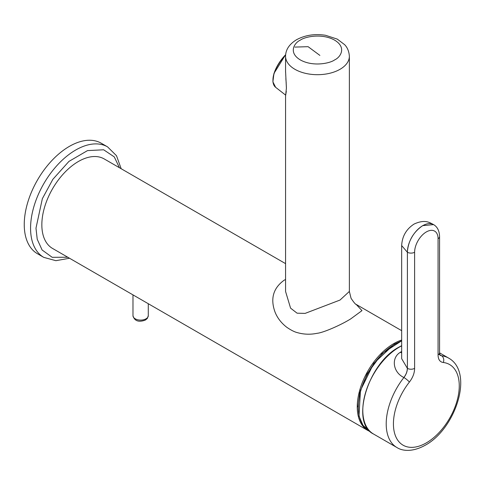 <?xml version="1.0" encoding="UTF-8"?>
<svg xmlns="http://www.w3.org/2000/svg" width="485" height="485" viewBox="0 0 485 485"><rect width="100%" height="100%" fill="white"/><g stroke="black" fill="none" stroke-linecap="round" stroke-linejoin="round"><path stroke-width="0.73" d="M401.665 330.667L356.16 304.398L361.986 310.624L350.849 318.803C341.113 324.956 323.119 332.819 316.99 333.316C310.491 334.68 304.022 334.474 297.584 332.698C294.595 331.995 290.976 330.176 286.738 327.248C281.185 322.931 277.262 317.814 274.971 311.904C270.224 298.651 273.261 288.102 284.089 280.257L285.568 279.469M355.699 304.131L356.263 304.465C355.65 304.58 353.911 302.525 351.055 298.293L349.364 291.449L340.021 300.051L305.107 313.395L297.081 313.183L290.582 308.151L285.568 291.467L285.568 95.957L286.405 88.143L285.568 71.24L285.568 56.278A31.901 18.418 180 0 0 305.259 73.29A31.901 18.418 180 0 0 340.021 69.3A31.901 18.418 180 0 0 349.364 56.278C348.873 48.688 345.205 45.335 344.653 44.681L337.275 39.109L325.574 35.296C314.801 33.635 305.107 35.12 296.499 39.752C289.26 44.214 285.616 49.725 285.568 56.278M285.568 263.64L104.22 158.941A51.677 29.834 120 0 0 64.402 172.781A51.677 29.834 120 0 0 41.843 224.785A51.677 29.834 120 0 0 52.544 248.441L367.957 430.541A51.677 29.834 -60 0 1 357.257 406.885A51.677 29.834 -60 0 1 401.665 340.046M319.876 55.399L308.096 46.681L294.916 47.087M401.665 341.07A51.374 29.658 120 0 0 394.638 344.338A51.374 29.658 120 0 0 360.828 390.48A51.374 29.658 120 0 0 369.934 431.292M438.943 354.292L441.544 355.766L440.083 355.341M414.614 368.364C414.554 373.068 412.808 377.651 409.37 382.101A46.554 26.875 120 0 0 394.626 433.347A46.554 26.875 120 0 0 426.339 442.878A46.554 26.875 120 0 0 458.058 396.73A46.554 26.875 120 0 0 443.314 362.501C439.871 362.022 438.125 359.464 438.07 354.82L438.07 238.705A16.587 9.579 120 0 0 426.339 231.933A16.587 9.579 120 0 0 414.614 252.248L414.614 368.364A5.105 2.946 180 0 1 407.394 368.364L407.394 252.248A21.692 12.525 -60 0 1 422.732 225.683A21.692 12.525 -60 0 1 433.578 224.61L422.702 225.64M422.678 225.652C413.365 232.079 408.249 240.936 407.339 252.212L401.665 245.568L401.665 358.676L407.394 368.364C407.327 371.522 406.163 374.578 403.902 377.524A5.105 1.006 38.2 0 1 409.37 382.101M441.568 355.778A51.652 29.821 -60 0 1 448.558 358.051C474.36 372.183 455.609 428.861 425.284 445.212C412.062 452.56 401.992 450.862 396.906 447.522A51.652 29.821 -60 0 1 403.902 377.524L403.847 377.494C392.832 372.298 390.952 357.706 400.38 352.28L401.665 351.407M438.07 238.705A5.105 2.946 0 0 0 439.568 236.619L439.568 352.734L440.059 355.329L441.544 355.766A5.105 4.044 96.7 0 1 443.314 362.501M43.777 257.377A63.796 36.83 120 0 1 30.567 228.174A63.796 36.83 120 0 1 58.412 163.972A63.796 36.83 120 0 1 107.573 146.876L101.256 143.233A63.796 36.83 120 0 0 52.095 160.323A63.796 36.83 120 0 0 24.25 224.525A63.796 36.83 120 0 0 37.46 253.728L43.777 257.377L55.878 260.688L69.513 258.238M357.978 406.885L359.791 392.789L367.175 373.741L382.113 353.559L401.665 340.797L394.257 344.211L373.759 363.374L360.458 390.461L358.991 416.069L363.059 425.454L369.982 431.341M300.324 40.128C304.653 36.836 321.688 32.938 334.608 40.128C347.066 47.591 340.312 57.424 334.608 59.922C330.285 63.214 313.249 67.112 300.324 59.922C287.872 52.459 294.625 42.625 300.324 40.128M286.186 82.832L285.853 78.582M401.665 345.835A51.652 29.821 120 0 0 399.331 347.096A51.652 29.821 120 0 0 365.581 392.614A51.652 29.821 120 0 0 373.505 434.008L396.906 447.522M414.614 252.248A5.105 2.946 180 0 1 407.394 252.248L407.339 252.218M433.523 224.579C429.843 222.724 425.175 218.935 414.081 224.064C406.297 229.12 402.156 236.292 401.665 245.568L401.665 245.489M403.847 377.494C406.109 374.547 407.273 371.492 407.339 368.333M400.38 352.28L401.665 352.983M439.568 352.734A5.105 2.946 180 0 1 438.07 354.82M285.683 95.157L275.613 87.294A26.154 12.252 -52 0 1 285.623 55.011M272.952 79.886A25.644 12.01 -52 0 1 285.653 54.684M148.289 315.68L147.337 318.415L145.518 319.973C141.644 321.543 134.921 322.883 132.981 315.68A7.657 4.42 0 0 0 137.704 319.767A7.657 4.42 0 0 0 146.046 318.809A7.657 4.42 0 0 0 148.289 315.68L148.289 303.719M67.761 257.226L52.21 257.323L42.104 249.987L37.23 239.263L35.981 228.174L42.347 198.686L52.859 179.329L68.925 161.42L87.506 150.605L103.657 149.786L114.278 156.898L119.431 167.725M286.423 88.143L286.162 82.874M286.314 91.313L285.568 95.945M370.358 431.698L367.957 430.541M349.364 56.278L349.364 291.449M285.58 72.338L285.568 71.24M373.505 434.008C349.97 423.035 367.86 363.21 399.076 347.072L401.665 345.684M448.558 358.051L439.568 352.856M439.568 236.619C439.392 230.848 437.397 226.847 433.578 224.61M275.613 87.294L272.885 81.826L273.952 73.447L285.659 54.587M132.981 315.68L132.981 294.88M107.573 146.876L116.491 155.703L121.183 168.731"/></g></svg>

